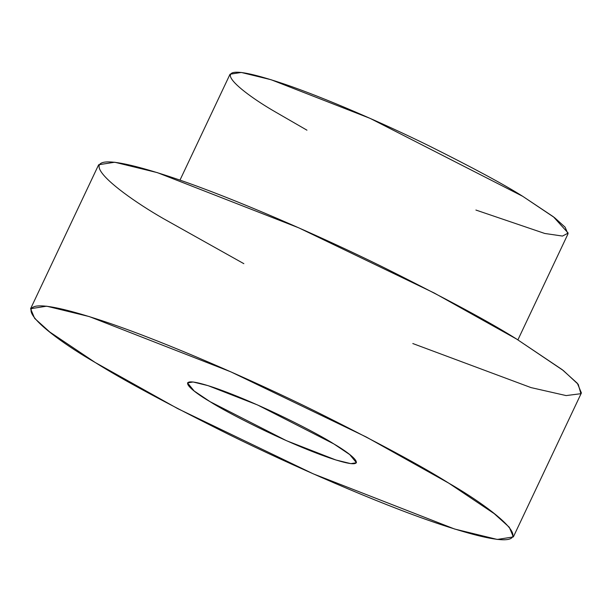 <?xml version="1.0" encoding="UTF-8"?>
<svg xmlns="http://www.w3.org/2000/svg" width="612" height="612" viewBox="0 0 612 612"><rect width="100%" height="100%" fill="white"/><g stroke="black" fill="none" stroke-linecap="round" stroke-linejoin="round"><path stroke-width="0.92" d="M243.844 263.673L163.236 218.522C107.919 186.737 46.604 135.191 175.208 178.482C234.564 198.563 320.038 236.079 382.561 266.901C445.773 298.449 490.526 322.547 516.811 339.193L563.361 370.551L578.225 384.344L580.91 393.7L566.131 395.582L531.002 387.595L412.809 343.539M517.905 339.859L567.959 233.968L565.128 227.205L554.564 217.673L522.747 196.33L370.115 118.376L271.108 79.736L241.281 72.453L230.035 74.228L179.982 180.119M306.949 130.18L275.247 111.866C236.523 89.612 193.606 53.527 283.624 83.829C325.179 97.889 385.009 124.152 428.775 145.725C473.022 167.81 504.349 184.679 522.747 196.33L553.416 216.786L568.181 233.088L562.474 236.064L544.749 233.463L475.907 210.046M95.189 362.48C121.474 379.119 166.227 403.224 229.439 434.772C291.962 465.587 377.436 503.11 436.792 523.191C565.396 566.482 504.081 514.937 448.764 483.151C422.479 466.505 377.726 442.407 314.514 410.851C251.991 380.037 166.518 342.521 107.161 322.432C-21.443 279.149 39.872 330.694 95.189 362.48L49.74 331.987L34.647 318.378L30.6 308.716L46.665 306.184L89.283 316.58L230.709 371.79L366.274 437.014L448.764 483.151L494.213 513.644L509.306 527.253L513.353 536.915L497.288 539.447L454.67 529.043L313.245 473.841L177.679 408.609L95.189 362.48M333.854 443.929C353.216 455.06 374.674 473.099 329.661 457.944C283.081 441.841 224.489 411.126 210.1 401.694C190.737 390.571 169.279 372.532 214.292 387.679C260.873 403.79 319.464 434.505 333.854 443.929L257.53 404.953L208.034 385.637L193.117 381.995L187.494 382.882L194.195 391.022L210.1 401.694L286.416 440.671L335.919 459.994L350.837 463.636L356.459 462.748L349.758 454.601L333.854 443.929M513.353 536.915L581.4 392.958L577.353 383.296L562.26 369.686L516.811 339.193L434.321 293.064L298.755 227.832L157.33 172.63L114.712 162.226L98.647 164.758L30.6 308.716"/></g></svg>
